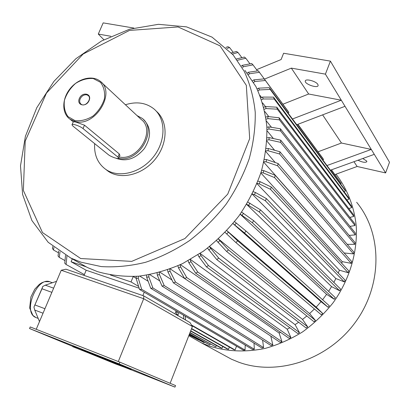 <?xml version="1.0" encoding="UTF-8"?>
<svg xmlns="http://www.w3.org/2000/svg" width="410" height="410" viewBox="0 0 410 410"><rect width="100%" height="100%" fill="white"/><g stroke="black" fill="none" stroke-linecap="round" stroke-linejoin="round"><path stroke-width="0.61" d="M131.021 369.764L174.942 387.117L119.146 363.87L29.54 328.543L72.811 346.424M131.21 369.292L79.309 348.423L72.918 346.168L72.708 346.675L131 369.815L91.825 353.989L72.703 346.686M43.04 313.209L34.717 310.047L33.953 307.08L42.871 286.421L45.295 285.165L53.643 288.168M56.539 281.332L45.295 285.165M33.953 307.08L41.989 288.763L51.87 292.351M35.07 305.009L44.941 308.72M41.989 288.763L42.645 286.667M34.717 310.047L39.498 321.578M50.225 296.235L46.653 304.681M143.746 295.892L143.695 298.716L61.228 270.257L65.984 269.201L143.746 295.892L190.03 322.588L192.392 326.519L143.695 298.716L118.3 361.548M61.228 270.257L36.229 329.297M192.392 326.519L170.135 383.299M176.92 312.507L175.757 311.831M176.259 314.644L177.51 311.667M136.151 278.282L133.286 276.55M148.138 281.25L139.718 276.094M159.808 280.932L149.778 274.633M171.954 279.989L159.982 272.245M272.865 345.071L175.536 282.085L173.379 282.828L271.107 345.615L272.865 345.071L270.81 336.118L170.237 268.909M280.583 332.387L279.113 333.022L180.41 264.65M289.86 327.749L287.226 329.184L190.424 259.474M298.634 322.255L295.051 324.638L200.157 253.441M306.834 315.977L302.539 319.416L209.536 246.574M314.429 308.961L309.601 313.568L218.438 238.953M232.977 223.588L321.025 301.668L316.197 307.131L226.807 230.62M240.168 214.204L326.611 294.334L322.583 299.746M247.912 202.13L260.509 209.858L340.592 289.091L339.639 290.762L331.557 286.6L328.63 291.351M331.557 286.6L246.594 204.359M252.222 194.135L335.836 278.518L333.868 282.439M256.978 183.649L339.393 270.18L338.26 273.055M260.842 172.974L342.212 261.636L341.735 263.271M263.784 162.252L344.246 253.103M275.253 162.55L265.798 151.562M274.603 150.27L266.874 141.03M273.403 138.544L267.043 130.754M271.487 127.315L266.331 120.878M268.847 116.65L264.804 111.525M265.46 106.59L262.605 102.925M261.611 97.524L259.976 95.412M133.819 28.044L103.171 22.883L98.287 34.066L103.848 39.729M110.823 36.28L98.287 34.066M283.013 104.181L308.658 94.008L291.346 68.127L264.506 79.084M291.346 68.127L325.412 74.138L330.419 61.126L389.5 162.237L385.605 172.923L357.141 166.48L334.939 174.583M256.563 69.685L281.101 59.552L283.597 53.244L330.419 61.126M318.114 151.772L341.448 143.018L371.291 149.43L345.015 106.308L296.748 124.748M247.225 73.159L248.363 72.247L258.315 70.817L283.248 104.683M288.071 113.032L288.86 112.499L287.861 110.941L264.209 78.884L253.867 79.868L252.575 80.76M308.658 94.008L341.299 100.209L292.484 118.982M297.865 124.317L318.334 152.238M322.86 159.997L323.572 159.526L322.639 158.075L297.762 124.358M330.419 170.201L374.289 154.345L371.291 149.43L326.97 165.543M357.141 166.48L353.943 161.699M341.448 143.018L322.614 114.867M139.169 288.215L86.182 270.241L71.094 261.749L86.274 266.864M110.367 274.982L131.026 281.942L138.616 286.416M362.778 158.506L366.689 161.027L366.858 161.678C365.453 162.847 362.496 162.365 357.981 160.238M374.289 154.345L385.605 172.923M244.939 70.376L255.917 86.571C261.611 98.8 265.255 112.14 266.848 126.593C267.176 141.47 265.27 156.625 261.134 172.051C255.737 187.365 248.332 201.997 238.922 215.937C228.503 229.216 216.695 240.942 203.503 251.115L182.593 263.604C168.008 270.031 153.366 274.228 138.662 276.196C124.189 276.858 110.49 275.346 97.57 271.661L87.509 267.566L77.224 261.713M156.241 111.146C168.197 121.232 168.074 143.274 155.421 158.962C142.926 174.768 121.109 180.21 108.225 171.288L105.785 169.412M125.419 104.76C136.607 101.26 146.18 102.7 154.134 109.086C166.122 119.192 165.978 141.312 153.273 157.071C140.722 172.953 118.823 178.437 105.908 169.489C97.749 163.559 93.998 154.934 94.648 143.613M143.587 119.669L143.818 119.889C151.228 127.536 151.423 137.083 144.397 148.522C135.654 158.849 126.188 162.083 116.01 158.224M137.001 115.564L142.198 118.367C158.214 129.826 138.585 163.323 118.649 158.301M101.613 82.548L141.189 119.474C156.21 130.18 137.914 161.571 119.207 156.948M75.127 121.483L69.997 119.187C61.654 113.37 61.792 98.964 70.043 88.76C78.161 78.459 92.44 74.805 100.255 81.282C116.445 92.691 94.802 127.5 75.127 121.483M119.828 155.467L119.259 153.899L84.491 125.183L75.799 122.031L73.354 121.708L72.104 124.589M75.045 120.627L68.029 116.645C64.79 112.12 63.601 106.631 64.462 100.173C66.584 93.7 70.305 88.104 75.619 83.384C81.498 79.689 87.391 78.079 93.295 78.561L100.44 82.302C103.853 86.73 105.175 92.23 104.412 98.81C102.3 105.462 98.508 111.202 93.024 116.03C86.966 119.751 80.975 121.283 75.045 120.627M79.366 98.42C82.349 91.389 92.188 93.516 89.093 100.588C86.059 107.692 76.234 105.437 79.366 98.42M117.911 157.102L83.025 128.576C80.119 126.065 71.694 123.22 71.991 124.845L73.011 126.147L108.301 154.637C110.92 156.871 118.936 159.577 118.705 158.137L117.911 157.102L119.259 153.899M317.853 84.409L318.145 85.5C317.781 88.739 304.358 84.06 305.291 81.031C305.455 78.341 316.074 81.18 317.853 84.409M325.412 74.138L345.015 106.308M72.293 258.905L71.094 261.749M133.224 276.555L131.026 281.942M142.864 295.589L144.238 292.207M174.942 313.886L176.136 310.867M84.024 275.397L86.182 270.241M138.436 276.212L138.273 278.231L141.675 289.332L245.042 350.078L243.279 350.135L139.554 289.47L136.14 278.38L136.304 276.381M141.675 289.332L139.554 289.47M245.042 350.078L245.241 345.097M138.273 278.231L136.14 278.38M152.899 287.979L150.747 288.317L252.539 349.484L254.313 349.264L152.899 287.979L148.825 276.899L148.82 274.813M254.313 349.264L254.031 343.139M150.747 288.317L146.667 277.252L146.662 275.182M148.825 276.899L146.667 277.252M159.264 272.44L159.464 274.567L164.21 285.565L263.609 347.593L261.836 347.977L162.047 286.108L157.291 275.125L157.097 273.014M164.21 285.565L162.047 286.108M263.609 347.593L262.6 340.151M159.464 274.567L157.291 275.125M173.379 282.828L167.946 271.999L167.552 269.872M175.536 282.085L170.104 271.241L169.709 269.103M170.104 271.241L167.946 271.999M180.026 264.824L180.631 266.946L186.745 277.57L281.972 341.714L280.245 342.417L184.613 278.513L178.499 267.899L177.899 265.788M186.745 277.57L184.613 278.513M281.972 341.714L279.113 333.022M180.631 266.946L178.499 267.899M190.153 259.627L190.973 261.698L197.753 272.035L290.874 337.532L289.199 338.393L195.672 273.168L197.753 272.035M287.226 329.184L290.874 337.532M195.672 273.168L188.887 262.841L188.077 260.78M188.887 262.841L190.973 261.698M199.972 253.564L201.002 255.553L208.439 265.542L299.464 332.577L297.85 333.581L206.425 266.854L198.988 256.875L197.963 254.892M208.439 265.542L206.425 266.854M299.464 332.577L295.051 324.638M201.002 255.553L198.988 256.875M209.418 246.666L218.714 258.121L307.69 326.867L306.152 328.01L216.793 259.602L207.496 248.163M218.714 258.121L216.793 259.602M307.69 326.867L302.539 319.416M210.658 248.547L208.726 250.038M218.376 239.009L228.462 249.854L315.449 320.466L314.004 321.742L226.643 251.494L216.557 240.66M228.462 249.854L226.643 251.494M315.449 320.466L309.601 313.568M219.811 240.752L217.987 242.402M226.786 230.64L237.61 240.798L322.685 313.419L321.348 314.813L235.914 242.582L225.09 232.429M237.61 240.798L235.914 242.582M322.685 313.419L316.197 307.131M228.401 232.219L226.704 234.013M321.025 301.668L328.108 307.295L244.488 232.967L232.998 223.573M328.108 307.295L329.327 305.798L246.046 231.061L244.488 232.967M246.046 231.061L234.551 221.656M236.329 223.05L234.771 224.972M326.611 294.334L334.227 299.249L252.309 222.722L240.219 214.133M334.227 299.249L335.318 297.66L253.708 220.703L252.309 222.722M253.708 220.703L241.623 212.113M243.535 213.313L242.131 215.337M339.639 290.762L259.279 211.965L260.509 209.858M259.279 211.965L246.671 204.236M248.701 205.225L249.936 203.114M335.836 278.518L344.313 281.885L265.347 200.772L254.431 194.704L252.319 193.935M344.313 281.885L345.117 280.158L266.397 198.599L265.347 200.772M266.397 198.599L255.486 192.526L253.38 191.762M255.486 192.526L254.431 194.704M339.393 270.18L348.192 272.737L270.451 189.282L259.258 183.911L257.09 183.362M348.192 272.737L348.843 270.959L271.317 187.057L270.451 189.282M271.317 187.057L260.13 181.681L257.972 181.138M260.13 181.681L259.258 183.911M342.212 261.636L351.262 263.363L274.562 177.571L263.164 172.902L260.97 172.579M351.262 263.363L351.754 261.559L275.233 175.326L274.562 177.571M275.233 175.326L263.84 170.647L261.657 170.329M263.84 170.647L263.164 172.902M344.272 252.996L353.487 253.887L277.637 165.789L266.095 161.827L263.912 161.714M353.487 253.887L353.815 252.068L278.108 163.534L277.637 165.789M278.108 163.534L266.577 159.567L264.399 159.454M266.577 159.567L266.095 161.827M347.178 244.309L354.855 244.355L279.666 154.006L268.053 150.747L265.9 150.834M354.855 244.355L355.019 242.541L279.933 151.767L279.666 154.006M279.933 151.767L268.33 148.502L266.192 148.589M268.33 148.502L268.053 150.747M267.023 137.857L269.093 137.586L280.701 140.159L355.367 233.09L355.367 234.884L280.635 142.362L280.701 140.159M280.635 142.362L269.016 139.795L266.93 140.066M355.367 234.884L349.12 235.401M269.016 139.795L269.093 137.586M349.991 226.392L355.029 225.536L280.553 130.933L269.001 129.042L266.997 129.478M355.029 225.536L354.865 223.773L280.419 128.786L280.553 130.933M280.419 128.786L268.873 126.885L266.895 127.32M268.873 126.885L269.001 129.042M349.894 217.428L353.845 216.403L279.435 119.848L268.007 118.608L266.116 119.187M353.845 216.403L353.522 214.691L279.107 117.778L279.435 119.848M279.107 117.778L267.689 116.522L265.818 117.101M267.689 116.522L268.007 118.608M66.922 256.071L66.102 264.501L84.357 274.597M65.523 255.297L64.759 263.23L66.102 264.501M60.019 251.889L59.224 257.367L65.016 260.606M58.743 251.012L58.035 255.963L59.224 257.367M53.946 247.404L53.459 249.972L58.486 252.816M52.793 246.456L52.418 248.45L53.459 249.972M348.843 208.598L351.836 207.547L277.303 109.173L266.064 108.547L264.301 109.244M351.836 207.547L351.36 205.897L276.786 107.189L277.303 109.173M276.786 107.189L265.557 106.554L263.814 107.246M265.557 106.554L266.064 108.547M260.914 97.867L262.513 97.083L273.501 97.139L274.203 99.015L263.205 98.969L261.585 99.763M274.203 99.015L349.038 199.06L348.418 197.487L273.501 97.139M349.038 199.06L346.911 200.008M262.513 97.083L263.205 98.969M344.118 191.726L345.476 190.983L270.159 89.431L259.463 89.928L257.992 90.789M345.476 190.983L344.713 189.497L269.288 87.673L270.159 89.431M269.288 87.673L258.602 88.16L257.152 89.011M258.602 88.16L259.463 89.928M331.341 169.868L341.197 183.403L331.234 169.904M341.197 183.403L340.526 183.844M323.572 159.526L297.645 124.404M288.86 112.499L264.209 78.884M265.244 80.509L254.897 81.503L253.585 82.41M254.897 81.503L253.867 79.868M336.169 176.408L331.439 169.832M259.499 72.298L249.541 73.744L248.388 74.666M249.541 73.744L248.363 72.247M241.541 65.928L242.151 65.369L251.673 63.535L253.001 64.862L243.468 66.712L242.689 67.435M257.49 70.935L253.001 64.862M243.468 66.712L242.151 65.369M249.982 63.857L245.795 58.23L237.503 60.244M236.416 58.973L244.345 57.062L245.795 58.23M241.879 57.656L237.974 52.459L232.414 54.079M231.373 52.916L236.416 51.455L237.974 52.459M225.879 47.416L227.934 46.714L229.59 47.55L226.981 48.441M233.249 52.372L229.59 47.55M198.542 339.88L189.077 334.985M189.266 334.493L204.103 342.632L189.169 334.739M204.103 342.632L204.262 342.217M185.448 319.943L185.299 316.223M236.524 346.183L235.073 349.991L191.49 325.017M235.073 349.991L233.459 349.417L191.844 325.601M183.521 315.182L183.675 318.918M178.914 312.492L177.991 314.824L178.027 315.664M229.339 347.06L228.452 349.371L191.603 328.543M228.452 349.371L226.853 348.802L191.485 328.835M176.244 314.214L177.991 314.824M222.753 346.486L222.051 348.321L190.711 330.803M222.051 348.321L220.462 347.752L190.604 331.085M216.383 345.476L215.85 346.86L190.03 332.551M215.85 346.86L189.927 332.817M210.222 344.051L209.853 344.994L189.538 333.807M209.853 344.994L189.435 334.063M356.649 202.304C382.397 233.305 382.873 285.16 355.034 322.721C327.385 360.405 276.709 376.401 238.374 362.071L231.399 359.18L222.03 354.076M336.01 174.188C347.05 188.544 354.081 206.158 356.203 225.556C357.853 251.719 349.689 279.523 333.161 302.683C324.259 313.804 314.096 323.526 302.677 331.839C290.736 339.198 278.252 344.718 265.234 348.397C245.318 352.492 226.458 351.626 208.649 345.804L201.295 342.775L188.805 335.672M119.146 363.87L119.843 362.153L175.547 385.574L174.942 387.117M119.843 362.153L30.222 326.939L29.54 328.543M86.7 94.812C83.927 94.536 81.759 95.868 80.196 98.82C79.314 101.116 79.607 102.905 81.083 104.181C85.26 107.656 92.537 98.543 88.063 95.438L86.7 94.812M75.409 347.752L128.366 368.764L75.409 347.752M81.354 350.043L115.902 364.07L125.624 367.642L109.68 361.231L121.119 365.863L110.859 362.015L81.411 349.909M70.812 258.059L48.201 242.315L31.903 220.534L22.601 194.442L20.5 165.804L25.394 136.351L36.787 107.702L53.935 81.364L75.896 58.712L101.536 40.974L129.545 29.223L158.429 24.318L186.519 26.87L212.026 37.125L233.07 54.827L244.227 71.319C250.003 83.804 253.672 97.447 255.235 112.258C255.497 127.515 253.467 143.08 249.147 158.947C243.53 174.711 235.858 189.789 226.13 204.175C215.368 217.879 203.196 230.005 189.61 240.537C175.459 249.951 160.797 257.198 145.617 262.277C130.421 266.029 115.64 267.463 101.265 266.587L81.062 262.215L70.812 258.059L87.509 267.566M80.688 258.531L42.471 232.547L23.365 190.465L25.22 141.086L46.474 93.049L83.158 54.023L129.493 30.412L178.042 26.947L220.026 45.833L246.323 85.336L249.685 138.616L227.734 194.12L184.941 238.533L131.718 261.38L80.688 258.531M84.491 125.183L83.025 128.576M52.403 282.741L50.532 282.075C37.633 275.13 22.017 312.312 35.793 317.478L36.567 317.781M72.872 346.732L73.088 346.214M123.113 366.576L123.328 366.038M91.825 353.989L92.045 353.446M79.089 348.961L79.309 348.423M105.908 169.489L108.225 171.288M69.997 119.187L73.287 121.867M119.966 155.149L118.705 158.137M305.291 81.031L305.399 80.744M201.295 342.775L231.399 359.18M49.441 281.701L44.71 281.675L41.994 282.669L39.401 284.299L34.783 289.178L30.873 297.004L29.674 308.048L32.892 315.423L35.793 317.478L38.176 318.401M88.063 95.438L88.386 95.73M131 369.815L131.215 369.277"/></g></svg>
